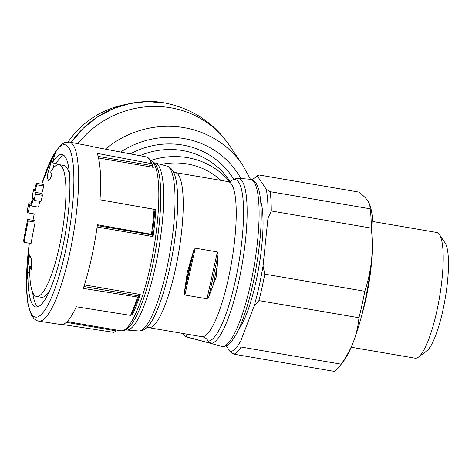 <?xml version="1.0" encoding="UTF-8"?>
<svg xmlns="http://www.w3.org/2000/svg" width="472" height="472" viewBox="0 0 472 472"><rect width="100%" height="100%" fill="white"/><g stroke="black" fill="none" stroke-linecap="round" stroke-linejoin="round"><path stroke-width="0.71" d="M210.895 343.333A83.668 18.019 99.7 0 0 242.573 261.765A83.668 18.019 99.7 0 0 238.242 178.304L233.841 179.095L230.277 181.466A81.933 17.647 99.7 0 1 240.596 251.411A81.933 17.647 99.7 0 1 208.146 341.091L210.895 343.333L186.322 336.878A81.538 17.558 99.7 0 1 183.201 333.562M68.157 141.942A85.231 81.196 -34 0 1 126.213 104.389M27.293 210.235A92.807 19.989 99.7 0 1 28.951 202.765L27.299 210.317A662.812 142.243 12.5 0 0 27.742 212.73C27.995 213.899 29.659 206.4 29.406 205.226A662.812 142.243 -167.5 0 1 28.963 202.812L31.317 203.155M24.084 242.325A659.844 628.61 -34 0 1 28.172 220.967L35.146 222.159A655.567 140.691 -167.5 0 1 34.674 220.619L27.695 219.421A659.189 627.984 146 0 0 23.6 240.785A662.139 142.101 12.5 0 0 24.084 242.325L31.063 243.522A652.599 621.707 -34 0 1 35.146 222.159M28.172 220.967A662.782 142.237 -167.5 0 1 27.695 219.421M33.89 188.877A658.31 627.146 146 0 0 32.326 195.101A662.641 142.208 12.5 0 0 32.816 196.936A659.189 627.984 146 0 0 31.022 204.417A662.782 142.237 12.5 0 0 31.5 205.963A659.844 628.61 -34 0 1 33.3 198.482A662.641 142.208 12.5 0 0 33.96 200.352A660.546 629.276 -34 0 1 35.53 194.128A662.452 142.166 -167.5 0 1 34.869 192.263A659.844 628.61 -34 0 1 36.834 184.812L43.813 186.009A654.924 140.55 -167.5 0 1 43.335 184.463L36.35 183.266A659.189 627.984 146 0 0 34.385 190.718A662.452 142.166 -167.5 0 1 33.89 188.877L34.822 189.036M34.869 192.263L41.843 193.455A652.599 621.707 -34 0 1 43.813 186.009M36.834 184.812A662.139 142.101 -167.5 0 1 36.35 183.266M31.5 205.963L38.474 207.155A652.599 621.707 -34 0 1 39.86 201.361M33.96 200.352L40.928 201.544A653.307 622.379 -34 0 1 42.498 195.325A655.236 140.621 -167.5 0 1 41.843 193.455M35.53 194.128L42.498 195.325M52.309 162.858A77.361 16.662 99.7 0 1 62.015 154.492A77.361 16.662 99.7 0 1 62.097 250.243A77.361 16.662 99.7 0 1 35.884 306.995A77.361 16.662 99.7 0 1 27.995 272.539A653.82 614.084 152.6 0 0 26.727 282.339A650.032 517.636 -153.4 0 1 26.874 273.323A653.136 613.435 -27.4 0 1 29.618 254.738A654.334 140.426 12.5 0 0 31.388 259.146A653.059 520.05 26.6 0 0 31.258 269.677A653.744 140.296 -167.5 0 1 29.724 266.397A66.871 14.402 99.7 0 0 36.539 296.463A66.871 14.402 99.7 0 0 59.195 247.411A66.871 14.402 99.7 0 0 59.124 164.639A66.871 14.402 99.7 0 0 50.646 172.026A653.744 140.296 12.5 0 0 52.18 175.301A653.059 311.538 -177.2 0 0 48.704 181.03A654.334 140.426 -167.5 0 1 46.94 176.617A653.136 629.064 -42.4 0 1 52.433 158.02A650.032 310.098 2.8 0 1 55.377 153.105A653.82 629.725 137.6 0 0 52.309 162.858L56.103 163.507A77.361 16.662 -80.3 0 1 63.82 155.323M69.408 142.084L91.438 146.261A90.441 19.476 -80.3 0 1 92.777 146.757L146.857 157.005A89.456 19.263 99.7 0 1 151.317 163.619L97.238 153.37A90.441 19.476 -80.3 0 1 100.005 199.78L154.049 209.344A89.456 19.263 99.7 0 1 151.477 234.301L97.433 224.743A90.441 19.476 -80.3 0 1 83.32 288.416L137.57 297.03A89.456 19.263 99.7 0 1 130.537 315.379L76.287 306.771A90.441 19.476 -80.3 0 1 60.888 324.547L38.728 321.155A90.842 19.564 99.7 0 0 73.278 234.908A90.842 19.564 99.7 0 0 69.408 142.084L64.322 142.721L60.552 145.24L52.669 156.273L41.737 184.192M62.475 324.5L113.905 332.382L115.422 331.326L115.563 330.778L66.316 322.341M208.146 341.091C206.913 338.754 204.978 337.315 202.329 336.772L148.627 327.639L146.414 327.875M217.25 266.173L218.129 254.656L217.368 251.948L195.249 248.16L193.721 250.479L187.355 271.996L184.363 292.681L184.865 295.006L206.984 298.8L208.772 296.864L216.217 276.946L217.25 266.173L212.648 286.941M151.317 163.619L152.226 164.415L152.208 166.055M147.223 157.147L146.857 157.005M154.049 209.344L154.993 209.81L152.421 234.796L151.477 234.301M137.57 297.03L138.721 296.546M130.537 315.379L131.723 314.671M138.756 296.322L138.744 295.92L83.927 286.528M98.152 156.397L152.173 165.648L153.329 167.371L98.536 157.984M97.315 225.598L152.25 235.009L153.058 236.602L97.12 227.014M131.995 314.246L132.614 314.352A86.47 18.62 99.7 0 0 140.231 294.469L138.768 295.826M263.04 265.972A88.836 19.134 99.7 0 1 254.196 305.862L258.898 300.611A91.456 19.694 99.7 0 0 264.768 274.132L263.04 265.972L267.954 218.276A88.836 19.134 99.7 0 0 266.22 189.195L270.126 191.673A91.456 19.694 99.7 0 1 271.276 210.978L371.305 228.118C372.491 238.974 372.561 249.694 371.511 260.29A85.231 18.355 99.7 0 1 353.498 341.557A85.231 18.355 99.7 0 1 343.569 361.133L339.639 366.301A91.456 19.694 99.7 0 1 334.117 371.358L234.088 354.218A91.456 19.694 99.7 0 0 241.115 347.038L240.767 340.926A88.836 19.134 99.7 0 1 230.188 351.74L234.088 354.218M267.954 218.276L271.276 210.978M252.39 179.873A88.836 19.134 99.7 0 1 254.42 178.032A88.836 19.134 99.7 0 1 257.706 176.563L258.851 174.953L358.879 192.092C362.974 195.213 366.007 198.199 367.977 201.042L369.771 204.624L370.154 208.813A91.456 19.694 99.7 0 1 371.305 228.118M254.42 178.032L257.252 175.926A91.456 19.694 99.7 0 1 258.851 174.953M270.126 191.673L370.154 208.813M241.115 347.038L341.144 364.178A91.456 19.694 99.7 0 1 339.639 366.301M369.771 204.618L370.172 205.863A85.231 18.355 99.7 0 1 371.511 260.29C370.373 270.857 368.136 281.182 364.797 291.271A91.456 19.694 99.7 0 1 358.926 317.75C358.242 325.833 356.431 333.769 353.498 341.557C350.466 349.327 346.348 356.867 341.144 364.178M260.674 200.978A70.481 15.181 99.7 0 1 255.924 281.92A70.481 15.181 99.7 0 1 238.69 329.291M266.22 189.195L257.706 176.563M226.182 345.799L230.188 351.74M240.767 340.926L254.196 305.862M264.768 274.132L364.797 291.271M258.898 300.611L358.926 317.75M372.732 221.51L436.694 232.472A63.779 13.735 99.7 0 1 439.414 234.531A63.779 13.735 99.7 0 1 436.765 311.408A63.779 13.735 99.7 0 1 418.404 357.156A63.779 13.735 99.7 0 1 415.153 358.195L351.192 347.233M439.414 234.531L445.137 243.05A56.162 12.095 99.7 0 1 442.801 310.747A56.162 12.095 99.7 0 1 426.635 351.026L418.404 357.156M159.111 102.147L153.276 101.15L153.642 101.692M29.724 272.834L27.995 272.539M32.633 292.321A77.361 16.662 -80.3 0 0 37.866 306.806M53.743 158.244L52.433 158.02M50.935 177.307L46.94 176.617M54.274 163.194L53.224 168.227M51.873 174.681L51.525 176.351M31.27 266.662L29.724 266.397M36.539 296.463L41.447 297.301A66.871 14.402 -80.3 0 0 50.044 289.719M69.614 175.49A66.871 14.402 -80.3 0 0 64.033 165.477L59.124 164.639M27.866 273.495L26.874 273.323M186.322 336.878L186.912 334.2M164.185 102.866A91.42 87.09 146 0 0 71.189 142.42L83.249 128.266L97.881 116.69L113.339 108.625L129.947 103.533L147.105 101.586L164.185 102.866A91.42 87.09 146 0 1 165.247 103.055C192.293 108.56 213.651 122.626 229.321 145.252L242.72 165.135A95.067 90.565 146 0 0 183.997 127.629A95.067 90.565 146 0 0 105.333 149.134M229.321 145.252A95.067 90.565 146 0 0 170.593 107.752A95.067 90.565 146 0 0 77.78 143.671M29.406 205.226L31.37 205.562M28.963 202.812L31.299 203.214M41.766 184.192A87.432 18.827 99.7 0 1 70.759 152.061A87.432 18.827 99.7 0 1 65.036 252.992A87.432 18.827 99.7 0 1 35.022 317.042A87.432 18.827 99.7 0 1 29.276 243.216L26.444 285.702L27.842 303.313L31.459 315.284L34.173 318.883L37.028 320.7L38.728 321.155M34.22 213.934L32.951 220.324A87.432 18.827 99.7 0 1 34.238 213.94M173.619 172.309L173.625 172.321C172.032 169.029 169.772 166.946 166.84 166.067L155.329 163.017A84.73 18.249 99.7 0 1 158.663 249.54A84.73 18.249 99.7 0 1 126.714 330.017L125.676 329.845M166.84 166.067A83.668 18.019 99.7 0 1 170.132 251.505A83.668 18.019 99.7 0 1 138.585 330.972L126.714 330.017M173.625 172.321A81.933 17.647 99.7 0 1 172.852 251.971A81.933 17.647 99.7 0 1 147.063 327.338L147.063 327.338C144.467 329.904 141.641 331.12 138.585 330.972M173.189 171.596L175.195 172.551A78.676 16.945 99.7 0 1 178.611 252.957A78.676 16.945 99.7 0 1 148.627 327.639M175.195 172.551L228.206 181.637A78.676 16.945 99.7 0 1 231.888 260.45A78.676 16.945 99.7 0 1 202.329 336.772M238.242 178.304L250.113 179.26A84.73 18.249 99.7 0 1 254.137 265.901A84.73 18.249 99.7 0 1 221.498 346.253L187.655 337.285M152.297 164.71A86.47 18.62 99.7 0 1 153.329 167.371M136.703 206.276L155.848 209.556A86.47 18.62 99.7 0 1 153.058 236.602M372.113 253.895A63.779 13.735 99.7 0 1 365.847 299.26A63.779 13.735 99.7 0 1 361.387 316.494M150.409 160.415A86.47 18.62 99.7 0 1 150.102 267.353A86.47 18.62 99.7 0 1 120.802 330.783C123.947 330.943 126.508 329.934 128.484 327.757C131.422 324.954 134.355 320.464 137.287 314.287C142.892 302.375 147.866 286.699 152.22 267.258C156.521 247.635 159.235 228.619 160.35 210.217C161.259 182.227 160.51 163.695 150.007 160.327M140.231 294.469L84.435 284.905M240.873 178.516A86.352 82.27 146 0 0 183.915 138.538A86.352 82.27 146 0 0 120.625 152.037M233.705 179.153A79.815 76.039 146 0 0 182.717 145.046A79.815 76.039 146 0 0 130.325 153.872M230.065 181.543L229.239 180.316A75.396 71.827 146 0 0 182.658 150.568A75.396 71.827 146 0 0 139.877 155.683M229.675 181.637A75.396 71.827 146 0 0 187.413 157.624A75.396 71.827 146 0 0 150.651 160.468M220.878 180.381A70.151 66.829 146 0 0 187.201 163.943A70.151 66.829 146 0 0 160.84 164.48M206.984 298.8L217.368 251.948M184.865 295.006L195.249 248.16M208.772 296.864L218.129 254.656M186.068 282.386L190.67 261.618M184.363 292.681L193.721 250.479M193.585 338.778L194.328 335.421M27.807 212.837L34.804 214.034M155.329 163.017L154.297 162.834M230.413 181.401L228.206 181.637M250.113 179.26C253.617 180.162 255.871 181.985 256.868 184.723C258.615 188.21 259.842 193.184 260.538 199.644C262.355 219.02 260.591 243.351 255.24 272.657C252.19 288.728 248.496 303.036 244.16 315.579C239.387 329.332 234.537 338.613 229.622 343.415C226.961 345.952 224.253 346.902 221.498 346.253M152.244 164.421C150.928 160.669 149.252 158.244 147.217 157.135M138.727 296.534L131.664 314.977M67.118 321.585L120.802 330.783M250.473 179.295L242.72 165.135"/></g></svg>
